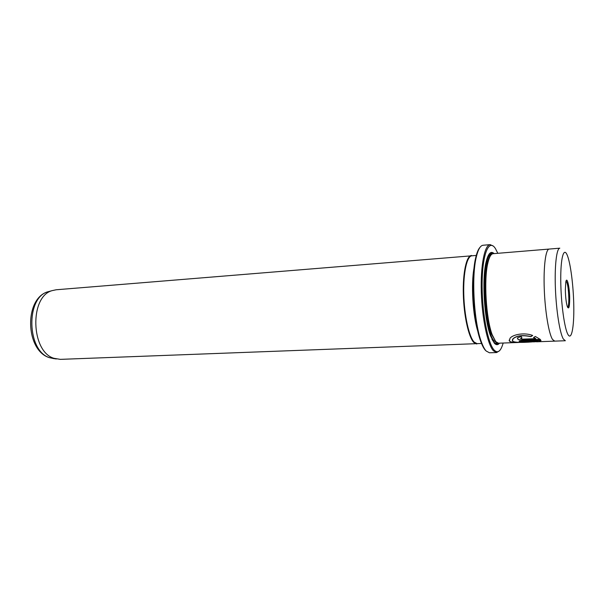 <?xml version="1.0" encoding="UTF-8"?>
<svg xmlns="http://www.w3.org/2000/svg" width="604" height="604" viewBox="0 0 604 604"><rect width="100%" height="100%" fill="white"/><g stroke="black" fill="none" stroke-linecap="round" stroke-linejoin="round"><path stroke-width="0.91" d="M490.176 244.635L483.041 245.254C480.331 245.556 478.074 249.512 476.284 257.123C471.309 277.062 474.027 322.596 481.343 341.804C482.898 346.145 484.506 349.218 486.167 351.022L489.466 352.781L496.616 352.555L493.408 350.781C487.587 344.552 482.03 318.383 481.29 291.853C480.497 265.284 484.642 244.839 490.176 244.635L493.166 246.017M497.809 253.303L495.506 248.712C489.24 238.414 482.641 252.661 482.151 281.388C481.569 310.003 487.556 343.155 494.147 350.056C497.787 353.718 500.791 351.377 503.17 343.034M499.425 350.818L496.616 352.555M518.156 342.34C513.574 342.619 510.667 342.166 509.444 340.988L509.119 340.112M532.547 335.424L530.841 336.526C522.671 334.797 516.714 335.545 512.97 338.753L512.275 340.211M533.483 341.879L540.127 341.396L540.965 340.331L519.047 341.154L519.666 341.751L537.084 341.32C533.528 341.992 514.465 343.487 512.532 341.011L512.97 338.897C516.707 335.688 522.664 334.941 530.841 336.662L532.69 335.477C524.431 332.238 512.698 334.473 509.98 338.338L509.436 341.117C510.69 342.317 513.634 342.762 518.285 342.476L521.237 342.34M541.003 340.505L540.127 341.252L535.333 341.705M521.833 337.81L520.61 338.444M520.633 338.648L521.894 337.953L521.282 336.526L517.673 337.764L517.5 338.769C518.33 339.773 520.21 340.241 523.117 340.173L540.406 339.516L535.363 336.481L533.506 337.561L535.801 338.655L522.505 339.161L520.633 338.648M540.263 339.38L523.117 340.029C520.21 340.105 518.338 339.637 517.5 338.625L517.409 338.323M478.081 343.608L60.294 359.365L53.945 358.3C30.759 351.649 29.422 296.421 52.193 290.622L56.134 289.777L472.834 255.719M565.344 289.784L565.782 282.166C566.899 275.318 569.64 286.991 569.685 298.429C569.602 307.376 568.779 309.995 567.216 306.296C566.122 302.294 565.495 296.791 565.344 289.784M567.647 307.421C568.447 306.726 568.84 303.676 568.817 298.255C568.492 288.674 567.579 282.921 566.069 280.996M518.285 342.476L498.451 343.208L495.71 341.63L492.132 334.616C486.054 318.678 483.721 279.524 487.858 262.982C489.255 257.017 490.999 253.922 493.106 253.695L549.149 249.067C545.699 249.135 543.419 266.462 544.257 288.984C545.065 311.483 548.84 333.899 552.547 339.486L554.751 341.124M552.547 339.486L554.646 341.132L565.352 340.739L563.381 339.078C559.878 333.453 556.254 310.901 555.401 288.282C554.525 265.639 556.594 248.236 559.825 248.184L549.149 249.067C545.699 249.135 543.419 266.462 544.257 288.984C545.065 311.483 548.84 333.899 552.547 339.486M499.478 343.17C497.87 345.216 496.126 345.178 494.238 343.08L490.478 335.741C484.212 319.297 481.818 279.123 486.084 262.053C488.213 253.363 490.893 250.547 494.125 253.604M489.097 254.11C490.259 252.97 491.467 252.849 492.736 253.756M495.899 341.841L491.46 334.05C485.48 318.368 483.177 279.901 487.262 263.616C488.213 259.471 489.376 256.715 490.735 255.349M476.767 344.008L473.793 342.46C468.606 337.145 463.827 315.688 463.313 294.08C462.747 272.457 466.514 255.688 471.482 255.477M481.531 343.48L477.1 343.646L474.155 342.098C469.021 336.821 464.287 315.53 463.766 294.095C463.208 272.638 466.937 256.005 471.86 255.802L476.699 255.401M485.45 350.35C483.812 348.561 482.219 345.533 480.686 341.252C473.461 322.294 470.78 277.432 475.695 257.749C476.881 252.608 478.323 249.135 480.021 247.33M498.081 343.193C496.926 344.235 495.703 344.265 494.419 343.276M533.808 337.538L535.801 338.655M519.666 341.751L537.515 341.086M519.666 341.615L519.168 341.147M50.253 291.143L47.92 291.77C25.602 297.455 26.886 351.188 49.611 357.689L54.285 358.708M568.009 334.578C571.535 340.731 574.11 327.111 573.8 306.628C573.536 286.221 570.531 262.513 567.088 254.843C563.653 246.862 560.535 258.308 560.754 280.649C560.92 302.883 564.483 328.765 568.009 334.578M496.647 342.536L494.268 340.988C483.343 330.984 480.92 253.982 491.392 254.578M497.364 342.974C496.141 343.653 494.865 343.231 493.536 341.713L491.966 339.38M487.126 258.263C488.583 254.729 490.229 253.325 492.056 254.05M477.938 331.702C472.773 315.726 470.886 284.031 474.11 267.557M56.278 358.995L49.324 357.636C25.262 350.396 24.009 298.414 47.92 291.77L52.193 290.622M536.571 341.804L554.646 341.139M491.46 334.05L492.132 334.616M487.262 263.616L487.858 262.982M480.686 341.252L481.343 341.804M475.695 257.749L476.284 257.123"/></g></svg>

